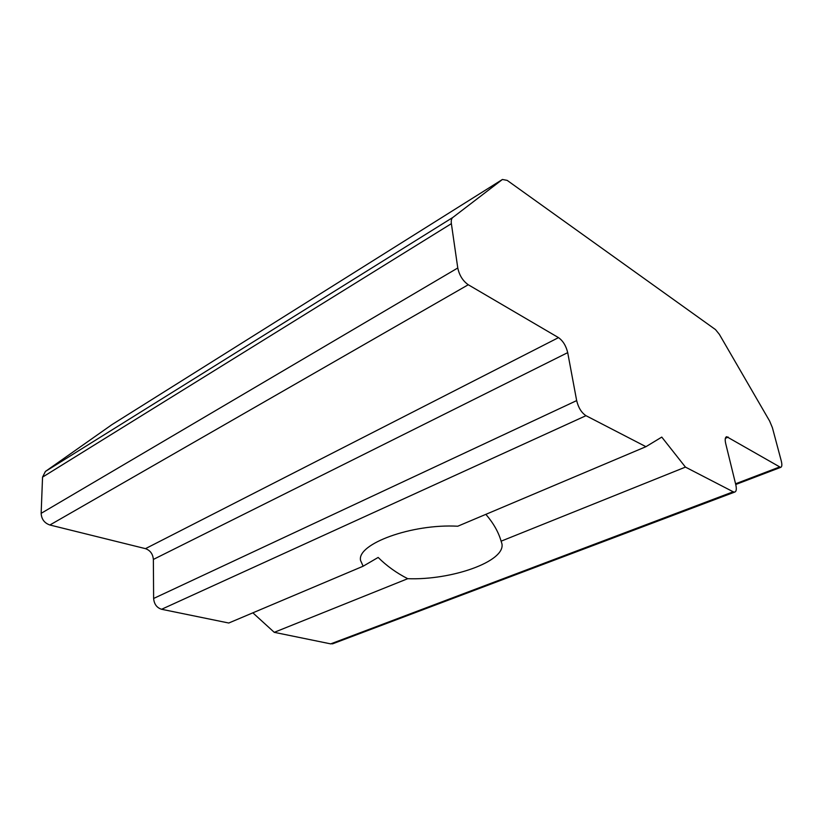 <?xml version="1.0" encoding="UTF-8"?>
<svg xmlns="http://www.w3.org/2000/svg" width="823" height="823" viewBox="0 0 823 823"><rect width="100%" height="100%" fill="white"/><g stroke="black" fill="none" stroke-linecap="round" stroke-linejoin="round"><path stroke-width="1.23" d="M485.868 514.344C493.43 523.161 498.512 532.111 501.114 541.174L501.948 543.859C505.415 561.533 451.621 580.349 407.735 578.692C396.501 572.973 386.645 565.885 378.158 557.438L363.138 566.214L228.753 623.021L161.596 609.277C156.802 607.744 154.148 604.144 153.623 598.475L576.666 400.606C578.394 407.714 581.501 412.745 585.986 415.687L645.942 446.683L457.753 526.226C411.747 523.623 356.596 544.034 360.567 560.473L363.138 566.214M407.735 578.692L274.254 632.331L330.702 643.874L733.211 491.794L734.589 492.123C736.369 491.629 736.77 489.15 735.783 484.675L725.701 443.566C724.785 439.461 725.135 437.178 726.73 436.715L780.585 467.402C781.994 466.98 782.22 464.81 781.264 460.901L772.406 427.703L769.618 421.026L719.312 334.272L715.485 329.581L507.174 180.381L502.421 179.476L452.794 217.478C451.446 218.579 450.973 220.636 451.374 223.661L457.773 267.989C459.337 275.335 462.835 280.921 468.266 284.748L558.498 337.625C562.994 340.835 566.059 345.845 567.705 352.635L576.666 400.606M252.856 612.826L274.254 632.331M645.942 446.683L661.774 437.095L685.446 467.104L733.211 491.794M685.446 467.104L501.114 541.174M502.421 179.476L112 424.596L45.409 471.445L452.794 217.478M451.374 223.661L42.549 477.124L41.15 513.336L457.773 267.989M468.266 284.748L49.884 525.002L145.476 548.653L558.498 337.625M567.705 352.635L153.366 559.434L153.623 598.475M333.418 643.504L330.702 643.874M153.366 559.434C152.862 553.961 150.239 550.361 145.476 548.653M49.884 525.002C44.401 523.068 41.489 519.179 41.15 513.336M42.549 477.124L45.409 471.445M585.986 415.687L161.596 609.277M728.283 437.126L725.351 438.32M735.567 483.79L779.381 467.063M332.451 643.874L734.589 492.123M726.73 436.715L726.133 436.951M735.741 484.5L780.585 467.402"/></g></svg>
